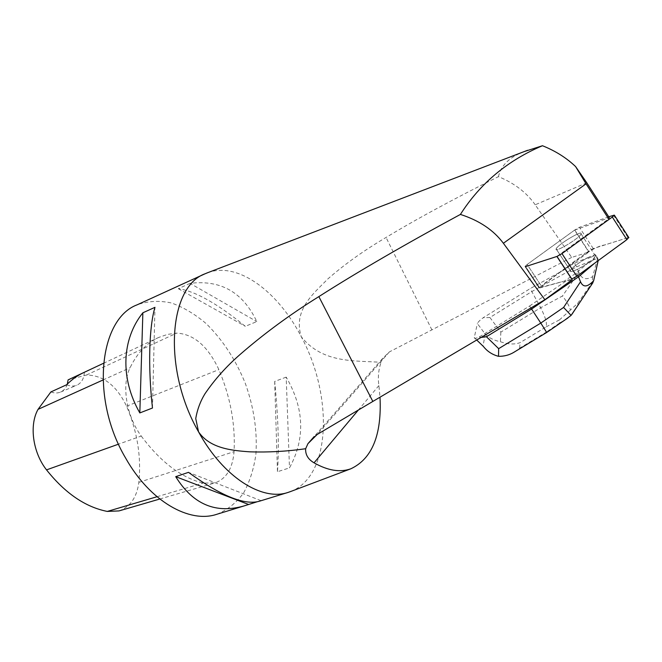 <?xml version="1.0" encoding="UTF-8"?>
<svg xmlns="http://www.w3.org/2000/svg" width="662" height="662" viewBox="0 0 662 662"><rect width="100%" height="100%" fill="white"/><g stroke="black" fill="none" stroke-linecap="round" stroke-linejoin="round"><path stroke-width="0.5" stroke-dasharray="3.31 2.48" d="M586.797 182.811L535.202 204.781L571.695 257.41L588.799 252.023L565.257 269.202L530.196 288.591L483.169 317.752C479.718 320.367 477.79 322.303 477.385 323.553L485.238 334.111C489.185 338.017 494.241 340.549 500.406 341.716C507.837 344.339 514.374 344.662 520.026 342.684L546.224 326.838C547.143 323.13 545.289 316.767 540.664 307.731L530.196 288.591M530.899 307.979L529.592 306.018L479.222 336.983C475.904 338.497 474.249 338.712 474.265 337.637L477.385 323.553M529.592 306.018L564.926 281.764L572.158 279.753M571.695 257.41L389.364 351.911L382.619 358.44L381.064 362.321C378.449 370.025 377.729 377.77 378.904 385.549L380.005 397.2M565.257 269.202L564.818 268.532L539.075 287.813L564.463 281.06L564.926 281.764M608.734 216.764L579.416 227.298L574.724 230.004L527.151 264.477L574.55 230.144L588.799 252.023M574.55 230.144L609.346 217.715L608.668 218.841L556.883 256.467L525.628 266.596L539.745 287.97L539.075 287.813L588.551 251.221L593.26 248.589L628.726 237.435L604.447 245.031C595.287 246.181 579.821 257.055 565.174 268.276L543.154 284.337L541.839 287.382L571.695 279.05L539.737 287.97L525.62 266.587L524.991 266.496L539.075 287.813L524.983 266.48L525.62 266.587M524.983 266.48L527.151 264.477L541.202 285.761L527.159 264.486L524.991 266.496M556.477 248.324L556.154 248.937C554.061 253.521 580.268 237.757 581.095 233.893C582.941 229.64 559.39 243.5 556.477 248.324M594.451 258.693L593.996 257.998L595.452 255.937L593.301 255.35L593.748 256.037L588.113 258.379L587.666 257.7C579.366 262.218 573.722 266.339 570.718 270.071L570.429 270.708C569.337 273.555 580.491 268.557 588.775 262.4L589.23 263.095L594.451 258.693L589.23 263.095M588.113 258.379L593.748 256.037M535.202 204.781C526.613 192.543 514.357 183.167 498.436 176.646C453.503 199.022 416.042 219.296 386.054 237.459C364.05 250.402 344.637 264.246 327.798 278.983C313.035 294.11 292.968 310.048 301.26 336.726C322.601 363.504 354.319 360.418 381.064 362.321M498.436 176.646C500.96 165.417 509.574 157.06 524.287 151.548M207.785 272.67C238.121 261.44 278.288 291.851 301.26 336.726C333.085 395.313 331.364 475.821 290.924 491.419M216.83 514.283C227.455 509.939 236.384 502.806 243.633 492.892C249.756 481.679 253.852 468.804 255.904 454.248C257.435 431.202 253.918 407.643 245.379 383.555C235.771 359.871 222.738 339.929 206.296 323.718C195.091 314.202 183.473 307.292 171.45 302.981C159.443 300.382 148.031 300.987 137.2 304.793M286.199 377.125L274.68 381.436C278.28 417.49 279.207 447.586 277.461 471.741L289.476 467.885C305.43 438.658 304.338 408.404 286.199 377.125L289.476 467.885M258.983 501.349L256.856 501.87M190.044 283.353L178.31 288.698C195.033 291.048 217.376 303.585 245.337 326.325L256.773 321.583C243.045 292.356 220.802 279.612 190.044 283.353L256.773 321.583M141.238 436.051C160.659 462.026 181.289 477.707 203.126 483.094L215.067 482.896C226.363 478.742 232.693 468.332 234.05 451.674C235.49 424.425 230.434 397.084 218.882 369.636C207.976 346.3 193.908 334.12 176.68 333.102L167.478 334.409L158.681 337.454C146.79 342.908 137.249 353.003 130.058 367.749C121.403 384.994 126.26 415.86 141.238 436.051L118.515 444.169M118.986 510.915C130.24 506.885 136.86 497.361 138.855 482.358C141.428 456.863 137.332 431.483 126.566 406.211C116.661 385.582 103.28 375.188 86.424 375.04L68.112 379.872M83.975 372.441L82.916 372.946M50.883 391.937C54.358 393.253 57.569 393.311 60.507 392.103C63.751 390.671 66.01 388.006 67.292 384.125M66.688 384.73C70.362 386.31 73.747 386.476 76.842 385.218C81.434 383.041 83.942 378.73 84.364 372.267M152.475 408.024L154.966 307.333M260.936 500.621L188.488 472.345M274.68 381.436L277.461 471.741M178.31 288.698L245.337 326.325M564.818 268.532L574.409 263.228L587.666 257.7M588.775 262.4L576.056 273.108L564.463 281.06M593.301 255.35L595.295 254.522L595.833 256.459L593.996 257.998M577.19 306.382L577.967 305L577.711 303.312L570.412 310.031C569.361 306.059 566.722 301.375 562.493 295.988L540.664 307.731L500.853 332.101L489.913 317.503L532.066 291.412L576.751 266.803L574.409 263.228M489.913 317.503L483.169 317.752M578.82 272.314L576.751 266.803L597.687 258.188L592.68 276.6C586.077 280.407 581.451 278.975 578.82 272.314L562.493 295.988M598.183 260.629L594.509 263.319M597.687 258.188L595.295 254.522M598.274 260.207L597.72 258.246M598.241 260.158L595.833 256.459M479.222 336.983L481.117 337.421M577.703 275.615L576.056 273.108M592.68 276.6L592.134 283.857M546.713 332.473L546.365 332.059L519.678 348.162L515.897 351.067M483.426 346.491L474.282 337.521M500.853 332.101L500.406 341.716M570.412 310.031L559.473 319.878L559.704 322.915L564.86 320.027M580.822 234.389C578.125 239.156 554.119 253.248 556.154 248.912C556.916 245.122 582.974 229.358 581.079 233.885L580.822 234.389M595.204 256.475C592.705 261.531 568.6 275.318 570.437 270.7C570.975 266.587 597.116 251.105 595.436 255.946L595.204 256.475M389.364 351.911L317.164 434.487M431.93 329.933L386.054 237.459M378.904 385.549L358.39 409.993M157.002 496.732L203.126 483.094M138.855 482.358L234.05 451.674M126.566 406.211L218.882 369.636M86.424 375.04L176.68 333.102M102.974 380.005L130.058 367.749M546.224 326.838L559.473 319.878M559.704 322.915L546.365 332.059M519.678 348.162L520.026 342.684M485.238 334.111L483.028 345.986M577.711 303.312L591.911 282.988M592.076 283.717L577.967 305M574.724 230.004L588.551 251.221M613.451 215.076L627.965 237.559M593.26 248.589L579.416 227.298M595.452 255.937L581.095 233.893M556.154 248.912L570.437 270.7L556.154 248.937M382.57 358.506L314.218 436.506M159.799 499.016L215.067 482.896M103.462 363.314L158.681 337.454M60.507 392.103L76.842 385.218M474.265 337.637L476.723 340.011M581.079 233.885L595.436 255.946"/><path stroke-width="0.99" d="M556.883 256.467L572.158 279.753L544.884 299.712L372.838 401.437L318.852 296.609C358.216 271.536 405.401 244.137 460.413 214.422C479.28 220.504 493.604 230.119 503.385 243.268L586.044 183.837L608.668 218.841M380.005 397.2C381.858 434.917 372.127 458.783 350.819 468.804C340.069 472.618 327.814 470.624 314.053 462.821C308.103 459.354 305.306 454.662 305.654 448.728L307.938 443.672L317.164 434.487L372.838 401.437M609.346 217.715L586.797 182.811L575.592 166.567L586.044 183.837M544.884 299.712L503.385 243.268M524.287 151.548L542.468 145.731C555.352 150.878 566.391 157.821 575.592 166.567M542.468 145.731C507.547 160.502 480.19 183.399 460.413 214.422M305.654 448.728C287.06 451.401 268.433 452.436 249.781 451.832C231.957 450.565 209.953 448.488 198.559 431.864L195.737 418.541C197.251 409.67 200.296 401.462 204.872 393.915C214.703 379.458 226.47 366.293 240.165 354.418C263.964 333.689 290.196 314.425 318.852 296.609M290.924 491.419L288.036 492.437C262.152 501.366 223.367 477.385 198.559 431.864C162.289 368.759 168.802 286.737 204.947 273.828L207.785 272.67M204.947 273.828L137.2 304.793C99.226 318.761 90.09 398.342 125.689 458.187C149.968 501.424 189.498 523.601 216.83 514.283L244.427 505.818C215.837 514.134 192.932 504.419 175.711 476.673L188.488 472.345C220.57 495.664 244.071 505.329 258.983 501.349L288.036 492.437M152.475 408.024L139.823 412.923C119.739 377.861 121.882 338.836 142.868 312.787L154.966 307.333C149.115 326.606 147.866 366.533 152.475 408.024M256.856 501.87L244.427 505.818M103.462 363.314L83.975 372.441C77.702 375.329 71.935 379.425 66.688 384.73L50.883 391.937L38.04 409.373C29.087 425.145 32.744 452.411 46.53 469.879C65.099 493.223 85.357 507.075 107.294 511.428L118.986 510.915L159.799 499.016M82.916 372.946L68.112 379.872L67.292 384.125M139.823 412.923L142.868 312.787M248.515 504.436L175.711 476.673M481.117 337.421L486.438 336.743L531.603 309.038L540.788 323.081L563.602 307.433L580.524 281.78C583.123 287.622 587.5 287.267 593.657 280.713L598.183 260.629M594.509 263.319L578.505 276.848L577.703 275.615M580.524 281.78L578.505 276.848L531.603 309.038L530.899 307.979M515.897 351.067L513.679 352.432C509.078 355.113 504.022 356.404 498.511 356.322C492.321 354.683 487.29 351.406 483.426 346.491L476.723 340.011M498.511 356.322L498.66 348.659L540.788 323.081L546.713 332.473M564.86 320.027L571.074 315.41L577.19 306.382M563.602 307.433L571.074 315.41M592.134 283.857L593.657 280.713M525.62 266.587L557.007 256.417L561.964 253.604L612.292 217.028L614.336 215.133L608.734 216.764M626.881 239.627L576.809 276.269L571.695 279.05L576.817 276.261L619.847 244.775C624.622 241.564 627.576 239.114 628.726 237.435L626.881 239.627L612.292 217.028M358.39 409.993L314.053 462.821M46.53 469.879L118.515 444.169M107.294 511.428L157.002 496.732M38.04 409.373L102.974 380.005M486.438 336.743L498.66 348.659M561.964 253.604L576.809 276.269M571.827 279.008L557.007 256.417M314.218 436.506L307.971 443.639M527.589 150.282L206.536 273.149M350.819 468.804L289.675 491.891M567.913 317.934L546.729 332.448L513.662 352.416M571.993 314.227L592.953 282.624M614.336 215.133L628.892 237.683"/></g></svg>
